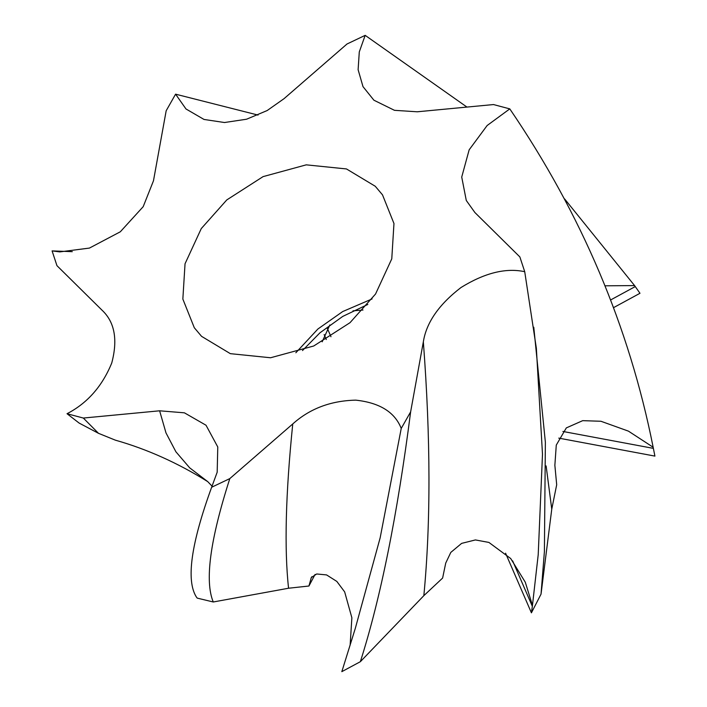 <?xml version="1.0" encoding="UTF-8"?>
<svg xmlns="http://www.w3.org/2000/svg" width="707" height="707" viewBox="0 0 707 707"><rect width="100%" height="100%" fill="white"/><g stroke="black" fill="none" stroke-linecap="round" stroke-linejoin="round"><path stroke-width="1.06" d="M423.343 341.817C426.365 322.604 438.906 304.514 460.964 287.546C484.604 272.911 505.858 267.626 524.727 271.7L536.357 348.286L542.49 454.221L538.213 554.686L532.459 605.378L525.274 582.179L510.71 558.548L488.908 542.428L475.404 539.936L461.618 543.383L450.81 552.406L445.728 563.072L442.617 578.061L423.847 595.648L360.349 661.699L341.826 671.65L355.294 628.417L380.154 537.841L401.231 428.424L410.634 411.863L423.343 341.817C430.66 438.101 430.828 522.712 423.847 595.648M532.459 605.378L531.417 612.828L541.032 594.136L551.76 509.146L556.692 484.746L554.862 465.294L556.276 445.092L566.325 427.903L582.709 420.656L600.95 421.266L628.435 431.137L653.153 447.248L654.912 456.103L558.769 438.128M512.637 560.854L532.327 606.306M322.162 341.817L329.86 324.928M352.979 310.85L363 310.02M533.776 327.244L545.371 442.22L544.399 551.619L541.032 594.136M524.727 271.7L519.857 256.924L474.892 212.524L466.284 200.47L461.724 177.05L469.156 149.822L487.141 125.519L509.791 108.887L493.504 104.556L417.201 111.794L394.471 110.319L373.906 100.208L362.991 86.625L358.113 69.71L359.289 51.903L365.174 35.35L347.004 44.002L284.064 98.653L267.166 110.548L246.575 119.218L224.472 122.523L204.014 119.448L185.985 108.966L175.583 94.172L166.18 110.743L153.472 180.789L143.194 206.674L120.314 231.79L89.436 248.077L59.821 251.895L52.088 250.897L56.958 265.673L101.923 310.081C114.684 321.95 117.954 339.599 111.741 363.027C102.223 386.314 87.323 403.211 67.024 413.719L83.32 418.049L159.614 410.802L184.412 412.826L206.02 425.234L217.774 446.974L217.182 472.205L211.64 487.256L229.81 478.595L292.751 423.953C309.781 408.646 330.788 400.71 355.762 400.144C379.677 402.725 394.833 412.154 401.231 428.424M505.576 553.201L531.417 612.828M326.298 339.528L324.142 334.544M562.905 431.456L653.383 448.371M564.61 198.932L634.586 285.593L604.936 285.805M634.586 285.593L639.976 293.281L613.411 307.722M610.503 300.024L635.275 286.565M211.64 487.256C191.111 543.612 185.976 580.12 196.237 596.788L197.209 598.113L213.267 601.984L288.562 588.233L308.932 586.015L311.31 577.531L316.701 573.978L326.572 574.915L336.832 581.428L344.654 591.883L351.874 617.777L350.124 645.199M308.932 586.015L315.066 574.446M330.973 336.726L327.35 328.375M410.634 411.863C397.378 515.014 380.622 598.29 360.349 661.699M226.788 199.922L263.084 176.617L306.246 164.846L346.474 168.946L375.258 186.268L382.514 194.867L393.967 223.527L391.775 258.833L375.558 294.006L350.027 322.675L313.731 345.988L270.569 357.76L230.341 353.659L201.557 336.338L194.301 327.739L182.848 299.079L185.04 263.773L201.265 228.591L226.788 199.922M175.583 94.172L258.037 115.082M52.088 250.897L72.3 251.665M509.791 108.887C581.463 214.062 629.248 326.846 653.153 447.248M365.174 35.35L466.956 107.075M229.81 478.595C210.085 539.98 204.57 581.11 213.267 601.984M67.024 413.719L79.14 423.078L98.512 433.329L115.382 440.169C146.941 449.113 177.713 462.917 207.708 481.608L212.144 486.222M83.32 418.049L98.512 433.329M311.778 576.762L311 578.353M546.122 465.922L551.76 509.146M159.614 410.802L165.995 432.914L175.902 451.791L189.715 467.866L207.708 481.608M292.751 423.953C285.619 494.007 284.223 548.773 288.562 588.233M295.853 352.758L317.911 329.002L342.683 311.566L372.094 298.928M367.817 304.443L342.771 316.4L319.944 332.82L302.481 350.566"/></g></svg>

